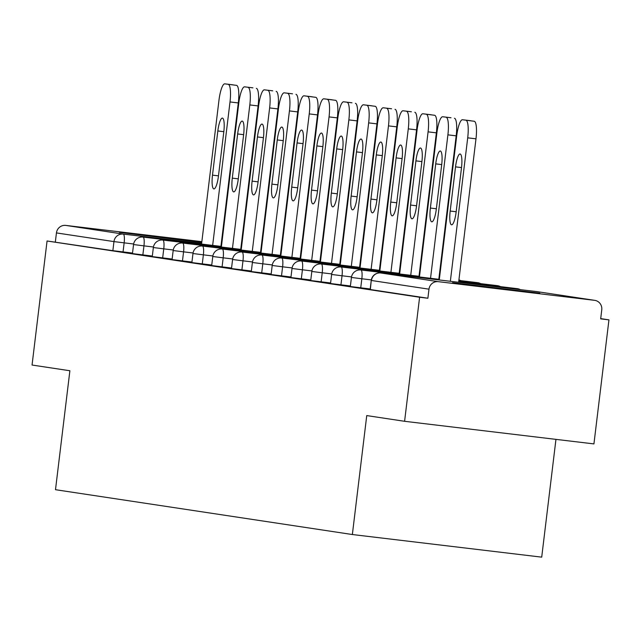 <?xml version="1.0" encoding="UTF-8"?>
<svg xmlns="http://www.w3.org/2000/svg" width="641" height="641" viewBox="0 0 641 641"><rect width="100%" height="100%" fill="white"/><g stroke="black" fill="none" stroke-linecap="round" stroke-linejoin="round"><path stroke-width="0.96" d="M539.778 293.161L452.538 282.673L539.778 293.161M201.787 242.178L119.362 232.354L201.755 242.482M555.955 439.373L541.709 557.149L352.358 534.53L55.495 489.7L69.885 370.746L32.05 365.033L47.065 240.984L112.864 250.663L113.962 241.601L56.44 232.915L55.342 241.977M608.95 319.859L600.673 318.865L601.763 309.803A8.557 8.341 98.6 0 0 594.511 300.317L438.284 281.663A8.557 8.341 98.6 0 0 428.981 289.171L427.884 298.233L419.599 297.248L404.591 421.297L593.935 443.909L608.95 319.859L600.697 318.609M56.44 232.915A8.557 8.341 -81.4 0 1 65.751 225.408L201.851 241.657M221.225 243.973L221.738 244.029M404.591 421.297L366.748 415.584L352.358 534.53M419.599 297.248L47.065 240.984M427.884 298.233L370.145 289.508L371.243 280.446L370.362 289.548M132.519 253.067L112.864 250.663M370.21 288.963L350.339 286.519L351.436 277.457L361.836 278.771L360.739 287.833M350.403 285.974L330.532 283.522L331.629 274.46L342.03 275.774L340.932 284.844M330.596 282.977L310.725 280.534L311.822 271.472L322.223 272.786L321.125 281.848M310.789 279.989L290.918 277.545L292.016 268.483L302.416 269.797L301.318 278.859M290.982 277L271.111 274.548L272.201 265.486L282.609 266.808L281.511 275.87M271.175 274.003L251.296 271.56L252.394 262.498L262.794 263.812L261.704 272.874M251.368 271.015L231.489 268.571L232.587 259.509L242.987 260.823L241.889 269.885M231.561 268.026L211.682 265.574L212.78 256.512L223.18 257.834L222.082 266.896M211.746 265.037L191.875 262.586L192.973 253.524L203.373 254.838L202.276 263.9M191.939 262.041L172.068 259.597L173.166 250.535L183.566 251.849L182.469 260.911M172.133 259.052L152.262 256.6L153.359 247.538L163.759 248.86L162.662 257.922M152.326 256.063L132.455 253.612L133.552 244.55L143.953 245.864L142.855 254.926M224.831 83.859L236.537 85.365L224.831 83.859A17.115 3.854 -83.2 0 0 224.799 83.851A17.115 3.854 -83.2 0 0 218.966 100.276L201.562 244.069M236.537 85.365A17.115 3.854 96.8 0 1 238.292 102.937L230.007 101.943L212.652 245.391M230.007 101.943A17.115 3.854 -83.2 0 0 228.26 84.38M212.492 175.145A13.405 3.013 -83.2 0 0 213.886 188.911A13.405 3.013 -83.2 0 0 218.453 176.051L223.805 131.862A13.405 3.013 -83.2 0 0 222.411 118.104A13.405 3.013 -83.2 0 0 217.836 130.964L212.492 175.145L218.477 175.858M238.292 102.937L220.929 246.376M252.915 87.841A17.115 3.854 96.8 0 0 252.891 87.833A17.115 3.854 96.8 0 1 252.891 87.833L244.638 86.847A17.115 3.854 -83.2 0 0 244.614 86.847A17.115 3.854 -83.2 0 0 238.773 103.265L221.369 247.057M256.344 88.354A17.115 3.854 96.8 0 1 258.099 105.925L249.814 104.932L232.459 248.379M249.814 104.932A17.115 3.854 -83.2 0 0 248.067 87.368M232.298 178.134A13.405 3.013 -83.2 0 0 233.693 191.899A13.405 3.013 -83.2 0 0 238.268 179.039L243.612 134.858A13.405 3.013 -83.2 0 0 242.218 121.093A13.405 3.013 -83.2 0 0 237.643 133.953L232.298 178.134L238.284 178.855M258.099 105.925L240.736 249.373M264.445 89.844L272.721 90.83A17.115 3.854 96.8 0 1 272.721 90.83L264.445 89.844A17.115 3.854 -83.2 0 0 264.421 89.836A17.115 3.854 -83.2 0 0 258.579 106.262L241.176 250.046M276.151 91.351A17.115 3.854 96.8 0 1 277.906 108.914L269.629 107.928L252.266 251.376M269.629 107.928A17.115 3.854 -83.2 0 0 267.874 90.357M252.105 181.131A13.405 3.013 -83.2 0 0 253.499 194.896A13.405 3.013 -83.2 0 0 258.075 182.028L263.419 137.847A13.405 3.013 -83.2 0 0 262.025 124.082A13.405 3.013 -83.2 0 0 257.45 136.95L252.105 181.131L258.091 181.844M272.673 90.822A17.115 3.854 96.8 0 1 272.697 90.83L264.421 89.836M277.906 108.914L260.55 252.362M292.536 93.818A17.115 3.854 96.8 0 0 292.504 93.818A17.115 3.854 96.8 0 1 292.504 93.818L284.251 92.833A17.115 3.854 -83.2 0 0 284.227 92.825A17.115 3.854 -83.2 0 0 278.386 109.25L260.983 253.043M295.958 94.339A17.115 3.854 96.8 0 1 297.712 111.911L289.436 110.917L272.072 254.365M289.436 110.917A17.115 3.854 -83.2 0 0 287.681 93.346M271.912 184.119A13.405 3.013 -83.2 0 0 273.306 197.885A13.405 3.013 -83.2 0 0 277.882 185.025L283.226 140.836A13.405 3.013 -83.2 0 0 281.832 127.07A13.405 3.013 -83.2 0 0 277.257 139.938L271.912 184.119L277.906 184.832M297.712 111.911L280.357 255.35M304.058 95.821L315.765 97.328L304.058 95.821A17.115 3.854 -83.2 0 0 304.034 95.821A17.115 3.854 -83.2 0 0 298.193 112.239L280.79 256.031M315.765 97.328A17.115 3.854 96.8 0 1 317.519 114.899L309.242 113.906L291.879 257.353M309.242 113.906A17.115 3.854 -83.2 0 0 307.488 96.342M291.719 187.108A13.405 3.013 -83.2 0 0 293.113 200.873A13.405 3.013 -83.2 0 0 297.688 188.013L303.033 143.832A13.405 3.013 -83.2 0 0 301.639 130.067A13.405 3.013 -83.2 0 0 297.063 142.927L291.719 187.108L297.712 187.829M317.519 114.899L300.164 258.347M323.865 98.818L335.58 100.325L323.865 98.818A17.115 3.854 -83.2 0 0 323.841 98.81A17.115 3.854 -83.2 0 0 318 115.236L300.605 259.02M335.58 100.325A17.115 3.854 96.8 0 1 337.326 117.888L329.049 116.902L311.686 260.35M329.049 116.902A17.115 3.854 -83.2 0 0 327.295 99.331M311.526 190.105A13.405 3.013 -83.2 0 0 312.92 203.87A13.405 3.013 -83.2 0 0 317.495 191.002L322.84 146.821A13.405 3.013 -83.2 0 0 321.445 133.056A13.405 3.013 -83.2 0 0 316.87 145.924L311.526 190.105L317.519 190.818M337.326 117.888L319.971 261.336M351.901 102.784A17.115 3.854 96.8 0 1 351.933 102.792L343.648 101.799L351.957 102.792A17.115 3.854 96.8 0 1 351.957 102.792L343.672 101.807A17.115 3.854 -83.2 0 0 343.648 101.799A17.115 3.854 -83.2 0 0 337.807 118.224L320.412 262.017M355.386 103.313A17.115 3.854 96.8 0 1 357.133 120.885L348.856 119.891L331.501 263.339M348.856 119.891A17.115 3.854 -83.2 0 0 347.101 102.32M331.333 193.093A13.405 3.013 -83.2 0 0 332.727 206.859A13.405 3.013 -83.2 0 0 337.302 193.999L342.647 149.81A13.405 3.013 -83.2 0 0 341.252 136.044A13.405 3.013 -83.2 0 0 336.685 148.912L331.333 193.093L337.326 193.806M357.133 120.885L339.778 264.324M363.479 104.795L375.193 106.302L363.479 104.795A17.115 3.854 -83.2 0 0 363.455 104.795A17.115 3.854 -83.2 0 0 357.614 121.213L340.219 265.005M375.193 106.302A17.115 3.854 96.8 0 1 376.948 123.873L368.663 122.88L351.308 266.327M368.663 122.88A17.115 3.854 -83.2 0 0 366.908 105.316M351.14 196.082A13.405 3.013 -83.2 0 0 352.534 209.847A13.405 3.013 -83.2 0 0 357.109 196.987L362.453 152.806A13.405 3.013 -83.2 0 0 361.067 139.041A13.405 3.013 -83.2 0 0 356.492 151.901L351.14 196.082L357.133 196.803M376.948 123.873L359.585 267.321M391.571 108.778A17.115 3.854 96.8 0 0 391.547 108.77A17.115 3.854 96.8 0 1 391.547 108.77L383.294 107.784A17.115 3.854 -83.2 0 0 383.262 107.784A17.115 3.854 -83.2 0 0 377.429 124.21L360.026 267.994M395 109.299A17.115 3.854 96.8 0 1 396.755 126.862L388.47 125.876L371.115 269.316M388.47 125.876A17.115 3.854 -83.2 0 0 386.715 108.305M370.947 199.079A13.405 3.013 -83.2 0 0 372.341 212.844A13.405 3.013 -83.2 0 0 376.916 199.976L382.268 155.795A13.405 3.013 -83.2 0 0 380.874 142.03A13.405 3.013 -83.2 0 0 376.299 154.898L370.947 199.079L376.94 199.792M396.755 126.862L379.392 270.31M403.101 110.781L411.378 111.766A17.115 3.854 96.8 0 1 411.378 111.766L403.101 110.781A17.115 3.854 -83.2 0 0 403.069 110.773A17.115 3.854 -83.2 0 0 397.236 127.198L379.833 270.991M414.807 112.287A17.115 3.854 96.8 0 1 416.562 129.851L408.277 128.865L390.922 272.313M408.277 128.865A17.115 3.854 -83.2 0 0 406.53 111.294M390.762 202.067A13.405 3.013 -83.2 0 0 392.156 215.833A13.405 3.013 -83.2 0 0 396.723 202.973L402.075 158.784A13.405 3.013 -83.2 0 0 400.681 145.018A13.405 3.013 -83.2 0 0 396.106 157.886L390.762 202.067L396.747 202.78M411.33 111.758A17.115 3.854 96.8 0 1 411.354 111.766L403.069 110.773M416.562 129.851L399.199 273.298M422.908 113.769L434.614 115.276L422.908 113.769A17.115 3.854 -83.2 0 0 422.876 113.769A17.115 3.854 -83.2 0 0 417.043 130.187L399.639 273.979M434.614 115.276A17.115 3.854 96.8 0 1 436.369 132.847L428.084 131.854L410.729 275.301M428.084 131.854A17.115 3.854 -83.2 0 0 426.337 114.29M410.569 205.056A13.405 3.013 -83.2 0 0 411.963 218.821A13.405 3.013 -83.2 0 0 416.538 205.961L421.882 161.78A13.405 3.013 -83.2 0 0 420.488 148.015A13.405 3.013 -83.2 0 0 415.913 160.875L410.569 205.056L416.554 205.777M422.876 113.769L431.161 114.755A17.115 3.854 96.8 0 1 431.161 114.755A17.115 3.854 96.8 0 1 431.185 114.763M436.369 132.847L419.006 276.295M442.715 116.758L450.992 117.752A17.115 3.854 96.8 0 1 450.992 117.752L442.715 116.758A17.115 3.854 -83.2 0 0 442.691 116.758A17.115 3.854 -83.2 0 0 436.85 133.184L419.446 276.968M454.421 118.273A17.115 3.854 96.8 0 1 456.176 135.836L447.899 134.85L430.536 278.29M447.899 134.85A17.115 3.854 -83.2 0 0 446.144 117.279M430.375 208.053A13.405 3.013 -83.2 0 0 431.77 221.818A13.405 3.013 -83.2 0 0 436.345 208.95L441.689 164.769A13.405 3.013 -83.2 0 0 440.295 151.004A13.405 3.013 -83.2 0 0 435.72 163.872L430.375 208.053L436.361 208.766M450.943 117.744A17.115 3.854 96.8 0 1 450.968 117.744L442.691 116.758M456.176 135.836L438.821 279.284M462.522 119.755L474.228 121.261L462.522 119.755A17.115 3.854 -83.2 0 0 462.498 119.747A17.115 3.854 -83.2 0 0 456.656 136.172L439.253 279.965M474.228 121.261A17.115 3.854 96.8 0 1 475.983 138.825L467.706 137.839L450.343 281.287M467.706 137.839A17.115 3.854 -83.2 0 0 465.951 120.268M450.182 211.041A13.405 3.013 -83.2 0 0 451.576 224.807A13.405 3.013 -83.2 0 0 456.152 211.947L461.496 167.758A13.405 3.013 -83.2 0 0 460.102 153.992A13.405 3.013 -83.2 0 0 455.527 166.86L450.182 211.041L456.176 211.754M475.983 138.825L458.627 282.272M65.751 225.408L123.264 234.093L201.635 243.452M221.009 245.759L221.522 245.824M240.888 248.139L241.401 248.195M260.767 250.511L261.288 250.575M261.352 250.006L260.839 249.926L261.352 250.006M241.545 247.017L241.032 246.937L241.545 247.009M133.632 244.005L113.962 241.601A8.557 8.341 -81.4 0 1 123.264 234.093A8.557 1.923 96.8 0 1 124.146 242.875L123.048 251.937M594.511 300.317L536.998 291.631L380.77 272.978L438.284 281.663M428.981 289.171L371.46 280.486A8.557 8.341 98.6 0 1 380.77 272.978A8.557 1.923 -83.2 0 0 380.754 272.978A8.557 1.923 -83.2 0 0 380.738 272.97A8.557 8.557 0 0 0 371.243 280.446M537.495 291.711A8.557 8.341 98.6 0 0 536.998 291.631A8.557 1.923 -83.2 0 0 536.982 291.631A8.557 1.923 -83.2 0 0 536.966 291.631M221.441 246.44L143.063 237.082A8.557 1.923 -83.2 0 0 143.063 237.082A8.557 1.923 96.8 0 1 143.953 245.864L153.439 247.001M173.246 249.99L163.759 248.86A8.557 1.923 96.8 0 0 162.886 240.071A8.557 1.923 -83.2 0 0 162.87 240.071A8.557 8.557 0 0 0 153.359 247.538M193.053 252.979L183.566 251.849A8.557 1.923 96.8 0 0 182.693 243.067A8.557 1.923 -83.2 0 0 182.677 243.059A8.557 1.923 -83.2 0 0 182.661 243.059M212.86 255.975L203.373 254.838A8.557 1.923 96.8 0 0 202.5 246.056A8.557 1.923 -83.2 0 0 202.484 246.056A8.557 8.557 0 0 0 192.973 253.524M232.675 258.964L223.18 257.834A8.557 1.923 96.8 0 0 222.307 249.045A8.557 1.923 -83.2 0 0 222.291 249.045A8.557 1.923 -83.2 0 0 222.275 249.045M252.482 261.953L242.987 260.823A8.557 1.923 96.8 0 0 242.114 252.041A8.557 1.923 -83.2 0 0 242.098 252.033A8.557 1.923 -83.2 0 0 242.082 252.033A8.557 8.557 0 0 0 232.587 259.509M272.289 264.949L262.794 263.812A8.557 1.923 96.8 0 0 261.921 255.03A8.557 1.923 -83.2 0 0 261.905 255.03A8.557 1.923 -83.2 0 0 261.897 255.022A8.557 8.557 0 0 0 252.394 262.498M292.096 267.938L282.609 266.808A8.557 1.923 96.8 0 0 281.728 258.019A8.557 1.923 -83.2 0 0 281.72 258.019A8.557 1.923 -83.2 0 0 281.703 258.019A8.557 8.557 0 0 0 272.201 265.486M311.903 270.927L302.416 269.797A8.557 1.923 96.8 0 0 301.534 261.015A8.557 1.923 -83.2 0 0 301.526 261.007A8.557 8.557 0 0 0 292.016 268.483M331.709 273.923L322.223 272.786A8.557 1.923 96.8 0 0 321.341 264.004A8.557 1.923 -83.2 0 0 321.333 264.004A8.557 1.923 -83.2 0 0 321.317 263.996M351.516 276.912L342.03 275.774A8.557 1.923 96.8 0 0 341.156 266.993A8.557 1.923 -83.2 0 0 341.14 266.993A8.557 1.923 -83.2 0 0 341.124 266.993A8.557 8.557 0 0 0 331.629 274.46M371.323 279.901L361.836 278.771A8.557 1.923 96.8 0 0 360.963 269.989A8.557 1.923 -83.2 0 0 360.947 269.981A8.557 1.923 -83.2 0 0 360.931 269.981M478.202 283.362A8.557 1.923 96.8 0 0 477.569 282.657A8.557 1.923 -83.2 0 0 477.561 282.657A8.557 1.923 -83.2 0 0 477.545 282.657L458.852 280.421M500.469 286.647A8.557 8.557 0 0 0 497.368 285.646A8.557 1.923 -83.2 0 0 497.368 285.646A8.557 1.923 -83.2 0 0 497.352 285.646M458.772 281.038L497.368 285.646A8.557 1.923 96.8 0 1 498.009 286.351M517.816 289.339A8.557 1.923 96.8 0 0 517.191 288.642A8.557 1.923 -83.2 0 0 517.175 288.642A8.557 1.923 -83.2 0 0 517.159 288.642L458.7 281.655M217.836 130.964L223.821 131.677M237.643 133.953L243.636 134.674M257.45 136.95L263.443 137.663M277.257 139.938L283.25 140.651M297.063 142.927L303.057 143.648M316.87 145.924L322.864 146.637M336.685 148.912L342.671 149.625M356.492 151.901L362.477 152.622M376.299 154.898L382.284 155.611M396.106 157.886L402.091 158.599M415.913 160.875L421.906 161.588M435.72 163.872L441.713 164.585M455.527 166.86L461.52 167.573M380.754 272.978L536.982 291.631A8.557 8.557 0 0 1 537.246 291.663L594.76 300.357M281.143 253.115A8.557 8.557 0 0 0 280.646 252.963M281.095 253.564L280.582 253.499M261.207 251.192L260.695 251.128M241.328 248.812L240.816 248.756M143.063 237.082A8.557 8.557 0 0 0 133.552 244.55M300.958 256.104A8.557 8.557 0 0 0 300.453 255.959M300.901 256.552L300.389 256.496M281.014 254.181L280.502 254.116M261.135 251.809L260.623 251.745M241.256 249.429L162.87 240.071M320.764 259.1A8.557 8.557 0 0 0 320.26 258.948M320.708 259.549L320.196 259.485M300.821 257.169L300.309 257.113M280.942 254.798L280.429 254.733M261.063 252.426L182.677 243.059A8.557 8.557 0 0 0 173.166 250.535M340.571 262.089A8.557 8.557 0 0 0 340.067 261.937M340.515 262.538L340.002 262.473M320.636 260.166L320.123 260.102M300.749 257.786L300.236 257.73M280.87 255.414L202.484 246.056M360.378 265.078A8.557 8.557 0 0 0 359.873 264.933M360.322 265.526L359.809 265.47M340.443 263.155L339.93 263.09M320.556 260.783L320.043 260.719M300.677 258.403L222.291 249.045A8.557 8.557 0 0 0 212.78 256.512M380.185 268.074A8.557 8.557 0 0 0 379.68 267.922M380.129 268.523L379.616 268.459M360.25 266.143L359.737 266.087M340.363 263.772L339.85 263.707M320.484 261.4L242.098 252.033M399.992 271.063A8.557 8.557 0 0 0 399.487 270.911M399.936 271.512L399.423 271.447M380.057 269.14L379.544 269.076M360.178 266.76L359.657 266.704M340.291 264.388L261.905 255.03M419.799 274.052A8.557 8.557 0 0 0 419.294 273.907M419.743 274.5L419.23 274.444M399.864 272.129L399.351 272.064M379.985 269.757L379.472 269.693M360.098 267.377L281.72 258.019M439.606 277.048A8.557 8.557 0 0 0 439.109 276.896M439.558 277.497L439.037 277.433M419.671 275.117L419.158 275.061M399.792 272.745L399.279 272.681M379.905 270.374L301.526 261.007M460.855 280.662A8.557 8.557 0 0 0 458.916 279.885M480.662 283.651A8.557 8.557 0 0 0 477.561 282.657M439.478 278.114L438.965 278.05M419.599 275.734L419.086 275.678M399.712 273.362L321.333 264.004A8.557 8.557 0 0 0 311.822 271.472M439.406 278.731L438.893 278.667M419.526 276.351L341.14 266.993M520.276 289.636A8.557 8.557 0 0 0 517.175 288.642M439.333 279.348L360.947 269.981A8.557 8.557 0 0 0 351.436 277.457M233.084 84.844L224.799 83.851M312.311 96.807L304.034 95.821M332.118 99.796L323.841 98.81M371.74 105.781L363.455 104.795M470.774 120.74L462.498 119.747"/></g></svg>
